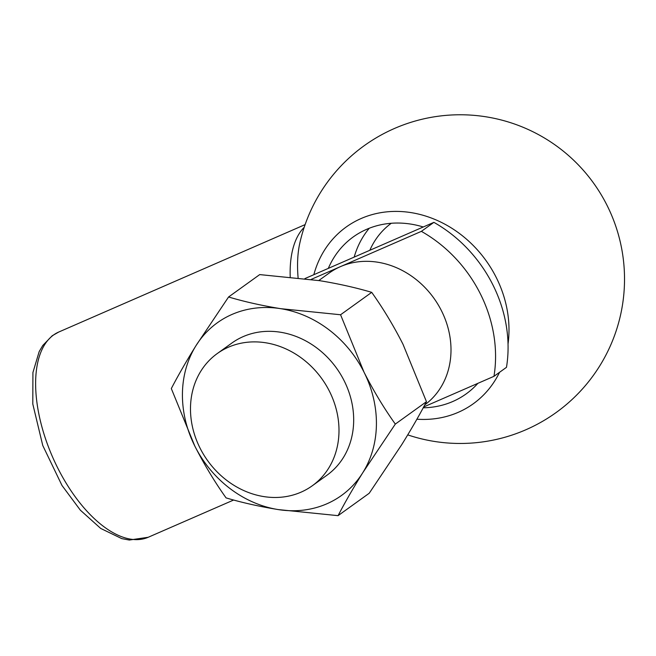 <?xml version="1.0" encoding="UTF-8"?>
<svg xmlns="http://www.w3.org/2000/svg" width="656" height="656" viewBox="0 0 656 656"><rect width="100%" height="100%" fill="white"/><g stroke="black" fill="none" stroke-linecap="round" stroke-linejoin="round"><path stroke-width="0.98" d="M311.149 279.415L421.373 231.355L433.887 222.351L304.917 278.587M424.785 404.85A81.41 70.274 -125.7 0 0 437.741 304.031A81.41 70.274 -125.7 0 0 340.456 266.631A81.41 70.274 -125.7 0 0 329.214 273.027L318.767 280.538M433.887 222.351A130.265 112.438 -125.7 0 1 506.481 367.319L493.968 376.323L423.645 406.982M493.968 376.323A130.265 112.438 -125.7 0 0 421.373 231.355M391.271 223.27A85.567 73.866 -125.7 0 0 369.836 250.28M395.314 424.088L426.466 401.685C419.61 414.838 411.361 429.172 401.726 444.67L369.213 493.255L338.07 515.657C344.917 502.496 353.166 488.171 362.801 472.673A106.346 91.799 -125.7 0 0 364.047 372.223C373.551 390.886 383.973 408.171 395.314 424.088L362.801 472.673A106.346 91.799 -125.7 0 1 278.177 509.573L338.07 515.657M340.571 314.757L280.678 308.673A106.346 91.799 -125.7 0 1 364.047 372.223L340.571 314.757L371.714 292.355C383.186 308.484 393.608 325.778 402.981 344.22L426.466 401.685M369.262 228.247A96.678 83.451 -125.7 0 0 354.183 257.103M508.039 343.965A108.855 93.964 -125.7 0 0 465.727 238.505A108.855 93.964 -125.7 0 0 361.169 218.505A108.855 93.964 -125.7 0 0 313.83 274.7M416.904 419.209A108.855 93.964 -125.7 0 0 499.552 372.296M423.259 226.984A96.678 83.451 -125.7 0 0 366.597 229.346A96.678 83.451 -125.7 0 0 353.248 236.931A96.678 83.451 -125.7 0 0 328.312 268.386M423.21 407.794A96.678 83.451 -125.7 0 0 466.154 393.903A96.678 83.451 -125.7 0 0 477.896 383.325M228.567 296.988L196.046 345.573A106.346 91.799 -125.7 0 1 280.678 308.673C261.687 305.573 244.319 301.678 228.567 296.988L259.71 274.593L319.603 280.67C338.594 283.777 355.962 287.672 371.714 292.355M329.525 391.435A81.41 70.274 -125.7 0 0 228.444 347.196A81.41 70.274 -125.7 0 0 217.202 353.592A81.41 70.274 -125.7 0 0 207.69 460.717A81.41 70.274 -125.7 0 0 312.272 485.776A81.41 70.274 -125.7 0 0 329.525 391.435M312.272 485.776L326.959 475.215A81.41 70.274 -125.7 0 0 340.603 374.33A81.41 70.274 -125.7 0 0 243.13 336.635A81.41 70.274 -125.7 0 0 231.888 343.031L217.202 353.592M196.046 345.573A106.346 91.799 -125.7 0 0 194.799 446.023A106.346 91.799 -125.7 0 0 278.177 509.573C259.227 506.473 241.859 502.586 226.066 497.888C214.725 481.971 204.303 464.686 194.799 446.023L171.314 388.557C178.153 375.437 186.394 361.112 196.046 345.573M298.103 277.767A117.457 58.302 -113.6 0 1 299.882 242.81L299.882 242.81A164.353 164.353 0 0 1 607.128 205.525A164.353 164.353 0 0 1 407.737 434.879M53.538 335.003A111.946 55.563 -113.6 0 1 58.704 332.051L52.201 335.757L42.804 345.441L39.188 351.567L32.923 372.534L32.8 404.03L42.763 445.506L61.976 485.448L80.344 510.163L100.704 528.433L121.778 538.625L129.339 540.036L148.19 537.28A111.946 55.563 -113.6 0 1 54.973 462.308A111.946 55.563 -113.6 0 1 53.538 335.003M290.206 276.93A111.946 55.563 -113.6 0 1 304.204 227.304M148.19 537.28L233.651 500.02M58.704 332.051L305.122 224.606"/></g></svg>
